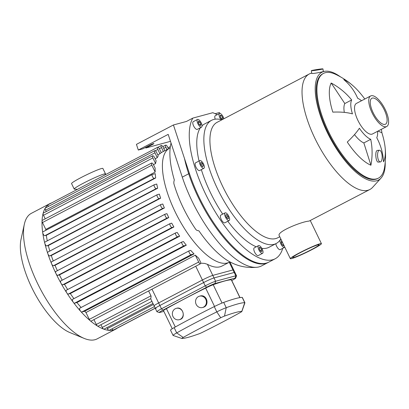 <?xml version="1.0" encoding="UTF-8"?>
<svg xmlns="http://www.w3.org/2000/svg" width="409" height="409" viewBox="0 0 409 409"><rect width="100%" height="100%" fill="white"/><g stroke="black" fill="none" stroke-linecap="round" stroke-linejoin="round"><path stroke-width="0.61" d="M222.66 119.408L221.627 119.116L220.333 117.01L220.231 115.231L221.427 115.568L222.726 117.68L222.818 119.321M222.726 117.68L221.228 118.467M221.427 115.568L220.282 116.171M200.911 124.188L200.635 125.537L199.27 124.633L198.181 122.383L198.457 121.033L199.822 121.938L200.911 124.188L199.618 124.868M199.822 121.938L198.339 122.715M203.309 165.86L202.675 166.688L201.233 165.277L200.425 163.033L201.059 162.204L202.501 163.615L203.309 165.86L202.343 166.366M202.501 163.615L200.931 164.438M228.079 216.458L228.549 218.539L227.603 218.795L226.187 216.969L225.717 214.894L226.663 214.633L228.079 216.458L226.453 217.312M226.663 214.633L225.763 215.108M260.446 247.696L261.745 249.807L261.842 251.581L260.645 251.244L259.347 249.137L259.25 247.363L260.446 247.696L259.301 248.299M261.745 249.807L260.242 250.594M221.013 119.632A4.346 1.667 -117.7 0 1 219.51 113.492A4.346 1.667 -117.7 0 1 221.356 114.269A4.346 1.667 -117.7 0 1 223.861 118.774M215.252 119.172A4.346 1.667 -117.7 0 1 215.241 115.732L219.51 113.492M197.659 119.382A4.346 1.667 -117.7 0 1 201.105 122.674A4.346 1.667 -117.7 0 1 201.565 127.138A4.346 1.667 -117.7 0 1 198.068 124.06A4.346 1.667 -117.7 0 1 197.527 119.433A4.346 1.667 -117.7 0 1 197.659 119.382M201.565 127.138L197.296 129.372A4.346 1.667 -117.7 0 1 193.8 126.299A4.346 1.667 -117.7 0 1 193.258 121.672L197.527 119.433M199.372 162A4.346 1.667 -117.7 0 1 199.848 160.594A4.346 1.667 -117.7 0 1 203.339 163.672A4.346 1.667 -117.7 0 1 203.887 168.298A4.346 1.667 -117.7 0 1 201.172 166.494A4.346 1.667 -117.7 0 1 199.372 162M203.887 168.298L199.618 170.533A4.346 1.667 -117.7 0 1 196.903 168.733A4.346 1.667 -117.7 0 1 195.103 164.239A4.346 1.667 -117.7 0 1 195.579 162.833L199.848 160.594M225.492 217.159A4.346 1.667 -117.7 0 1 225.114 212.864A4.346 1.667 -117.7 0 1 228.611 215.942A4.346 1.667 -117.7 0 1 229.152 220.563A4.346 1.667 -117.7 0 1 225.492 217.159M229.152 220.563L224.884 222.803A4.346 1.667 -117.7 0 1 221.223 219.398A4.346 1.667 -117.7 0 1 220.845 215.103L225.114 212.864M260.717 252.542A4.346 1.667 -117.7 0 1 258.355 248.549A4.346 1.667 -117.7 0 1 258.524 245.62A4.346 1.667 -117.7 0 1 262.021 248.698A4.346 1.667 -117.7 0 1 262.563 253.324A4.346 1.667 -117.7 0 1 260.717 252.542M262.563 253.324L258.299 255.559A4.346 1.667 -117.7 0 1 256.448 254.781A4.346 1.667 -117.7 0 1 254.086 250.789A4.346 1.667 -117.7 0 1 254.26 247.859L258.524 245.62M283.769 245.057L283.621 245.783L282.256 244.879L281.162 242.624L281.438 241.274L282.174 241.765M283.555 244.613L282.604 245.109M282.466 242.358L281.326 242.956M284.787 247.169A4.346 1.667 -117.7 0 1 284.546 247.379A4.346 1.667 -117.7 0 1 284.419 247.43A4.346 1.667 -117.7 0 1 280.968 244.137A4.346 1.667 -117.7 0 1 280.513 239.679A4.346 1.667 -117.7 0 1 281.157 239.654M284.546 247.379L280.283 249.618A4.346 1.667 -117.7 0 1 280.15 249.669A4.346 1.667 -117.7 0 1 277.619 247.88A4.346 1.667 -117.7 0 1 275.809 243.723M217.164 114.724A82.608 31.646 -117.7 0 0 212.798 112.705L192.828 118.104L186.427 121.458L173.431 124.97L136.442 144.367L138.308 150.042L142.859 148.81L148.902 145.64A3.911 0.307 -25.8 0 1 153.902 143.539A3.911 0.307 -25.8 0 1 151.857 144.842L145.814 148.012L145.522 147.414M282.737 248.329A82.608 31.646 -117.7 0 1 275.129 258.805L268.018 262.537A82.608 31.646 -117.7 0 1 222.174 235.778A82.608 31.646 -117.7 0 1 184.479 158.482M361.53 100.737A23.349 8.947 62.3 0 0 357.706 98.313A61.314 51.381 -67.2 0 0 343.764 79.617A48.737 18.671 -117.7 0 1 352.502 85.307A48.737 18.671 -117.7 0 1 364.792 99.024M331.183 83.017A61.314 54.673 27.1 0 1 351.674 99.944L344.813 103.543L331.183 83.017A48.737 18.671 -117.7 0 0 332.824 112.132A61.314 23.819 162.4 0 1 352.461 113.891A23.349 8.947 62.3 0 1 351.674 99.944M344.322 112.388A23.349 8.947 -117.7 0 1 344.813 103.543M370.712 139.326A61.314 51.381 112.8 0 1 370.922 165.226A48.737 18.671 -117.7 0 1 347.287 142.056A61.314 14.78 -33.6 0 0 359.393 128.227A23.349 8.947 62.3 0 0 370.712 139.326L363.846 142.93A23.349 8.947 -117.7 0 1 354.501 134.602M370.922 165.226L363.846 142.93M381.183 129.413A61.314 23.819 -17.6 0 1 381.428 130.098A61.314 23.819 -17.6 0 1 381.868 132.71A48.737 18.671 -117.7 0 1 385.12 147.511A48.737 18.671 -117.7 0 1 383.509 161.826A61.314 54.673 -152.9 0 0 376.745 137.7A23.349 8.947 62.3 0 0 377.558 131.309M381.868 132.71L377.993 131.084M380.482 161.918A5.869 2.26 85.7 0 0 382.108 155.706A5.869 2.26 85.7 0 0 379.429 150.241A5.869 2.26 85.7 0 0 377.619 156.264A5.869 2.26 85.7 0 0 380.314 161.944A5.869 2.26 85.7 0 0 380.482 161.918M380.314 161.944L378.56 162.061C375.845 163.196 374.588 150.809 377.343 150.415L379.429 150.241M311.781 70.512A5.869 0.276 171.2 0 1 318.253 69.346A5.869 0.276 171.2 0 1 322.941 68.891A5.869 0.276 171.2 0 1 317.185 70.062A5.869 0.276 171.2 0 1 311.341 70.685A5.869 0.276 171.2 0 1 311.781 70.512M322.941 68.891L323.35 71.503C323.739 71.687 311.51 74.208 311.745 73.303L311.341 70.685M320.007 243.744A17.26 1.355 -25.8 0 1 321.423 243.636A17.26 1.355 -25.8 0 1 306.474 252.368A17.26 1.355 -25.8 0 1 290.344 258.662A17.26 1.355 -25.8 0 1 302.261 251.423A17.26 1.355 -25.8 0 1 320.007 243.744M290.344 258.662L279.255 235.722C276.147 231.77 302.486 221.341 309.066 221.111L369.848 189.505A65.215 24.985 -117.7 0 1 317.43 143.349A65.215 24.985 -117.7 0 1 309.276 73.988A65.215 24.985 -117.7 0 1 311.714 73.099M317.87 244.863A14.652 1.15 -25.8 0 1 319.076 244.771A14.652 1.15 -25.8 0 1 306.387 252.184A14.652 1.15 -25.8 0 1 292.691 257.527A14.652 1.15 -25.8 0 1 302.808 251.382A14.652 1.15 -25.8 0 1 317.87 244.863M385.227 162.286A60.869 23.318 -117.7 0 1 381.081 178.043A60.869 23.318 -117.7 0 1 329.577 136.979A60.869 23.318 -117.7 0 1 325.089 71.263A60.869 23.318 -117.7 0 1 340.411 76.815M385.12 147.511C385.856 154.362 385.636 161.202 384.45 168.043A59.131 22.653 -117.7 0 1 378.402 178.145L377.691 178.518A59.131 22.653 -117.7 0 1 330.17 136.672A59.131 22.653 -117.7 0 1 322.773 73.784L323.483 73.41A59.131 22.653 -117.7 0 1 335.237 74.177C341.53 77.097 347.287 80.803 352.502 85.307M381.081 178.043L372.614 187.348A65.215 24.985 -117.7 0 1 369.848 189.505M279.751 236.745L277.726 237.808A65.215 24.985 -117.7 0 1 225.313 191.652A65.215 24.985 -117.7 0 1 217.153 122.291L309.276 73.988M280.804 238.933A69.566 26.651 -117.7 0 1 276.187 243.524A69.566 26.651 -117.7 0 1 220.277 194.29A69.566 26.651 -117.7 0 1 211.576 120.307A69.566 26.651 -117.7 0 1 221.811 119.847M276.187 243.524L269.076 247.256A69.566 26.651 -117.7 0 1 261.832 248.355M256.279 246.801A69.566 26.651 -117.7 0 1 227.793 221.279M222.716 214.122A69.566 26.651 -117.7 0 1 201.351 169.628M199.035 161.023A69.566 26.651 -117.7 0 1 200.405 127.746M202.041 125.793A69.566 26.651 -117.7 0 1 204.464 124.034L211.576 120.307M275.129 258.805A82.608 31.646 -117.7 0 1 213.554 209.025A82.608 31.646 -117.7 0 1 192.828 118.104M386.699 126.519L372.471 133.978A17.26 6.61 -117.7 0 1 371.945 134.183A17.26 6.61 -117.7 0 1 358.264 121.11A17.26 6.61 -117.7 0 1 356.444 103.405L370.672 95.946A17.26 6.61 -117.7 0 1 385.201 109.469A17.26 6.61 -117.7 0 1 386.699 126.519A17.26 6.61 -117.7 0 1 372.829 114.3A17.26 6.61 -117.7 0 1 370.672 95.946M378.402 178.145A59.131 22.653 -117.7 0 1 376.597 178.851A59.131 22.653 -117.7 0 1 329.731 134.06A59.131 22.653 -117.7 0 1 323.483 73.41M384.215 109.735A14.652 5.614 -117.7 0 1 385.488 124.208A14.652 5.614 -117.7 0 1 373.714 113.84A14.652 5.614 -117.7 0 1 371.878 98.252A14.652 5.614 -117.7 0 1 384.215 109.735M171.018 142.961L170.43 146.008A73.911 28.318 62.3 0 0 174.336 180.011A32.173 13.666 163.5 0 0 174.07 184.367A32.173 13.666 163.5 0 0 174.096 184.449M138.308 150.042L168.186 134.372L182.281 177.133A82.608 31.646 62.3 0 0 257.241 267.241A82.608 31.646 62.3 0 0 261.617 265.891L268.728 262.164A82.608 31.646 -117.7 0 1 189.398 173.401L173.431 124.97M174.07 184.367L175.359 188.477C180.19 202.925 186.995 216.555 195.778 229.372A32.173 8.998 -34.6 0 0 198.881 230.788A73.911 28.318 62.3 0 0 231.336 262.609A32.173 26.391 115.8 0 1 231.146 262.517A32.173 26.391 115.8 0 1 230.436 262.159M145.814 148.012L170.487 141.34M215.129 113.702L219.388 112.547L219.955 113.421M156.039 308.335A8.696 0.68 -25.8 0 1 155.328 308.386A8.696 0.68 -25.8 0 1 159.873 305.492L203.621 282.553A8.696 0.68 -25.8 0 1 214.014 277.931L234.204 272.476A8.696 0.68 -25.8 0 1 234.919 272.42L229.843 261.913M200.737 263.161L204.638 263.411L207.435 264.311A64.346 24.652 62.3 0 0 222.015 266.039L229.306 262.215A64.346 24.652 -117.7 0 1 177.588 216.678A64.346 24.652 -117.7 0 1 169.541 148.242A64.346 24.652 -117.7 0 1 170.159 147.94M152.961 303.498L104.085 329.127A2.173 0.833 -117.7 0 1 103.717 329.122A70.869 27.152 -117.7 0 1 97.577 326.096A2.173 0.833 -117.7 0 0 98.129 326.193L150.829 298.555L151.115 296.193L148.62 290.942M117.281 328.125A2.173 0.833 -117.7 0 1 117.23 328.156A2.173 0.833 -117.7 0 1 117 328.192M155.21 308.151L113.574 329.981A2.173 0.833 -117.7 0 1 113.508 330.012A2.173 0.833 -117.7 0 1 112.051 328.831M154.459 306.597L109.203 330.324A2.173 0.833 -117.7 0 1 108.998 330.365A2.173 0.833 -117.7 0 1 107.373 328.621L106.902 327.65M117.255 328.141A70.869 27.152 -117.7 0 1 115.67 329.163A70.869 27.152 -117.7 0 1 113.508 330.012A70.869 27.152 -117.7 0 1 108.998 330.365A70.869 27.152 -117.7 0 1 103.717 329.122A2.173 0.833 -117.7 0 1 102.255 327.42L100.946 324.715M229.904 261.872A64.346 24.652 -117.7 0 1 229.306 262.215M159.934 153.758L157.848 149.443A2.173 0.833 -117.7 0 1 157.659 147.296A2.173 0.833 -117.7 0 1 159.49 148.999L161.264 152.659A64.346 24.652 62.3 0 0 159.934 153.758L157.797 154.878M157.281 157.654L154.939 152.813A2.173 0.833 -117.7 0 1 154.75 150.665A2.173 0.833 -117.7 0 1 156.581 152.368L158.263 155.844A64.346 24.652 62.3 0 0 157.281 157.654L155.144 158.774M155.584 163.528L152.874 157.915A2.173 0.833 -117.7 0 1 152.685 155.768A2.173 0.833 -117.7 0 1 154.515 157.475L156.151 160.855A64.346 24.652 62.3 0 0 155.584 163.528L153.447 164.653M155.149 168.176A64.346 24.652 62.3 0 0 155.175 172.061L45.803 229.413L42.475 222.537A2.173 0.833 -117.7 0 1 42.05 220.921A2.173 0.833 -117.7 0 1 42.291 220.39L151.657 163.038A2.173 0.833 -117.7 0 1 153.487 164.745L155.149 168.176M45.844 230.287A64.346 24.652 -117.7 0 1 45.803 229.413M44.888 235.691L154.254 178.344A2.173 0.833 62.3 0 1 152.531 176.698A2.173 0.833 62.3 0 1 152.301 174.464A2.173 0.833 62.3 0 1 152.368 174.438L155.262 173.656A64.346 24.652 62.3 0 0 155.701 177.951L46.329 235.303L44.888 235.691A2.173 0.833 -117.7 0 1 43.615 234.792A2.173 0.833 -117.7 0 1 42.715 232.706A2.173 0.833 -117.7 0 1 42.935 231.816A2.173 0.833 -117.7 0 1 43.001 231.791L152.245 174.505M47.26 240.845A64.346 24.652 -117.7 0 1 46.329 235.303M46.897 245.937L156.269 188.59A2.173 0.833 62.3 0 1 154.546 186.939A2.173 0.833 62.3 0 1 154.316 184.71A2.173 0.833 62.3 0 1 154.382 184.684L156.744 184.045A64.346 24.652 62.3 0 0 157.69 188.201L48.318 245.553L46.897 245.937A2.173 0.833 -117.7 0 1 44.791 243.278A2.173 0.833 -117.7 0 1 44.944 242.062A2.173 0.833 -117.7 0 1 45.01 242.036L154.254 184.75M49.832 251.029A64.346 24.652 -117.7 0 1 48.318 245.553M49.816 255.937L159.188 198.585A2.173 0.833 62.3 0 1 157.465 196.939A2.173 0.833 62.3 0 1 157.235 194.71A2.173 0.833 62.3 0 1 157.301 194.684L159.341 194.132A64.346 24.652 62.3 0 0 160.65 198.191L51.278 255.538L49.816 255.937A2.173 0.833 -117.7 0 1 47.802 253.59A2.173 0.833 -117.7 0 1 47.863 252.056A2.173 0.833 -117.7 0 1 47.93 252.031L157.179 194.75M53.247 260.952A64.346 24.652 -117.7 0 1 51.278 255.538M53.472 265.738L162.843 208.386A2.173 0.833 62.3 0 1 161.12 206.739A2.173 0.833 62.3 0 1 160.89 204.51A2.173 0.833 62.3 0 1 160.957 204.485L162.772 203.994A64.346 24.652 62.3 0 0 164.382 207.971L55.01 265.318L53.472 265.738A2.173 0.833 -117.7 0 1 51.57 263.703A2.173 0.833 -117.7 0 1 51.519 261.862A2.173 0.833 -117.7 0 1 51.585 261.832L160.829 204.551M57.378 270.666A64.346 24.652 -117.7 0 1 55.01 265.318M168.794 217.568L167.143 218.012A2.173 0.833 -117.7 0 1 165.42 216.366A2.173 0.833 -117.7 0 1 165.19 214.137A2.173 0.833 -117.7 0 1 165.256 214.112L166.908 213.662A64.346 24.652 62.3 0 0 168.794 217.568L59.428 274.914L57.771 275.364A2.173 0.833 -117.7 0 1 56.007 273.631A70.869 27.152 -117.7 0 1 51.57 263.703A70.869 27.152 -117.7 0 1 47.802 253.59A70.869 27.152 -117.7 0 1 44.791 243.278A70.869 27.152 -117.7 0 1 42.715 232.706A70.869 27.152 -117.7 0 1 42.05 220.921A70.869 27.152 -117.7 0 1 43.103 213.421A2.173 0.833 -117.7 0 1 43.313 213.12L152.685 155.768M62.178 280.191A64.346 24.652 -117.7 0 1 59.428 274.914M173.881 226.98L172.066 227.47A2.173 0.833 -117.7 0 1 170.343 225.824A2.173 0.833 -117.7 0 1 170.113 223.595A2.173 0.833 -117.7 0 1 170.18 223.565L171.719 223.15A64.346 24.652 62.3 0 0 173.881 226.98L64.51 284.327L62.695 284.817A2.173 0.833 -117.7 0 1 61.084 283.391A2.173 0.833 -117.7 0 1 60.742 280.942A2.173 0.833 -117.7 0 1 60.808 280.917L170.052 223.631M67.664 289.516A64.346 24.652 -117.7 0 1 64.51 284.327M179.674 236.203L177.639 236.75A2.173 0.833 -117.7 0 1 175.916 235.103A2.173 0.833 -117.7 0 1 175.686 232.874A2.173 0.833 -117.7 0 1 175.752 232.849L177.215 232.455A64.346 24.652 62.3 0 0 179.674 236.203L70.302 293.55L68.267 294.102A2.173 0.833 -117.7 0 1 66.836 292.962A2.173 0.833 -117.7 0 1 66.314 290.226A2.173 0.833 -117.7 0 1 66.381 290.196L175.63 232.915M73.911 298.631A64.346 24.652 -117.7 0 1 70.302 293.55M186.305 245.196L183.943 245.835A2.173 0.833 -117.7 0 1 182.22 244.188A2.173 0.833 -117.7 0 1 181.99 241.959A2.173 0.833 -117.7 0 1 182.056 241.934L183.477 241.55A64.346 24.652 62.3 0 0 186.305 245.196L76.933 302.548L74.571 303.187A2.173 0.833 -117.7 0 1 73.339 302.338A2.173 0.833 -117.7 0 1 72.618 299.306A2.173 0.833 -117.7 0 1 72.684 299.281L181.928 242M81.115 307.476A64.346 24.652 -117.7 0 1 76.933 302.548M194.05 253.892L191.156 254.674A2.173 0.833 -117.7 0 1 189.433 253.028A2.173 0.833 -117.7 0 1 189.203 250.799A2.173 0.833 -117.7 0 1 189.27 250.773L190.717 250.38A64.346 24.652 62.3 0 0 194.05 253.892L84.678 311.239L81.785 312.021A2.173 0.833 -117.7 0 1 80.783 311.454A2.173 0.833 -117.7 0 1 79.714 309.501A2.173 0.833 -117.7 0 1 79.832 308.146A2.173 0.833 -117.7 0 1 79.898 308.12L189.142 250.835M85.972 312.512L195.344 255.16L198.667 262.036A2.173 0.833 62.3 0 0 200.497 263.744L91.125 321.091A2.173 0.833 -117.7 0 1 90.348 320.835A2.173 0.833 -117.7 0 1 89.295 319.388L85.972 312.512A64.346 24.652 -117.7 0 1 84.678 311.239M195.344 255.16A64.346 24.652 62.3 0 0 198.651 258.161L200.308 261.596A2.173 0.833 62.3 0 1 200.497 263.744M165.129 214.178L55.885 271.458A2.173 0.833 -117.7 0 0 55.818 271.484A2.173 0.833 -117.7 0 0 56.007 273.631A70.869 27.152 -117.7 0 0 61.084 283.391A70.869 27.152 -117.7 0 0 66.836 292.962A70.869 27.152 -117.7 0 0 73.339 302.338A70.869 27.152 -117.7 0 0 80.783 311.454A70.869 27.152 -117.7 0 0 90.348 320.835A70.869 27.152 -117.7 0 0 97.577 326.096A2.173 0.833 -117.7 0 1 96.299 324.485L93.942 319.613M168.472 148.799L167.516 146.831A2.173 0.833 62.3 0 0 165.686 145.129A2.173 0.833 62.3 0 0 165.875 147.276L166.99 149.576M164.853 150.701L163.145 147.174A2.173 0.833 -117.7 0 0 161.315 145.471A2.173 0.833 -117.7 0 0 161.504 147.618L163.37 151.473M154.254 178.344L155.701 177.951M159.188 198.585L160.65 198.191M156.269 188.59L157.69 188.201M162.843 208.386L164.382 207.971M155.175 172.061L151.846 165.185A2.173 0.833 -117.7 0 1 151.657 163.038M46.253 211.576L45.573 210.165A2.173 0.833 -117.7 0 1 45.241 208.155A2.173 0.833 -117.7 0 1 45.384 208.017L154.75 150.665M45.23 218.846L43.502 215.267A2.173 0.833 -117.7 0 1 43.103 213.421A70.869 27.152 -117.7 0 1 45.241 208.155A70.869 27.152 -117.7 0 1 48.242 204.679A2.173 0.833 -117.7 0 1 48.293 204.648L157.659 147.296M48.334 206.468A2.173 0.833 -117.7 0 1 48.242 204.679A70.869 27.152 -117.7 0 1 49.847 203.636A70.869 27.152 -117.7 0 1 51.59 202.915M115.67 329.163L97.178 338.862A70.869 27.152 -117.7 0 1 84.239 338.437A70.869 27.152 -117.7 0 1 40.22 288.708A70.869 27.152 -117.7 0 1 24.346 224.219A70.869 27.152 -117.7 0 1 31.355 213.334L49.847 203.636M84.239 338.437L69.893 332.563A57.827 22.152 -117.7 0 1 33.973 291.98A57.827 22.152 -117.7 0 1 21.023 239.362L24.346 224.219M163.856 311.367L159.817 312.456A6.958 0.547 -25.8 0 1 159.285 312.532A6.958 0.547 -25.8 0 1 162.884 310.18L206.632 287.241A6.958 0.547 -25.8 0 1 214.95 283.549L235.139 278.089A6.958 0.547 -25.8 0 1 235.707 278.094A6.958 0.547 -25.8 0 1 232.072 280.364L231.755 280.533M235.707 278.094L236.52 275.789A8.696 0.68 154.2 0 0 236.52 275.732A8.696 0.68 154.2 0 0 235.804 275.784L215.615 281.244A8.696 0.68 154.2 0 0 205.221 285.86L161.473 308.8A8.696 0.68 154.2 0 0 156.923 311.699A8.696 0.68 154.2 0 0 156.974 311.735L159.285 312.532M162.884 310.18L161.473 308.8L158.641 302.946A8.696 0.68 154.2 0 0 154.096 305.845L156.923 311.699M158.641 302.946L202.389 280.007L205.221 285.86L206.632 287.241M214.95 283.549L215.615 281.244L212.787 275.39A8.696 0.68 154.2 0 0 202.389 280.007M212.787 275.39L232.977 269.93L235.804 275.784L235.139 278.089M172.255 328.739L163.513 310.666A8.696 0.68 -25.8 0 1 166.427 308.652A98.308 7.715 -25.8 0 1 205.661 288.079A8.696 0.68 -25.8 0 1 213.207 284.725A98.308 7.715 -25.8 0 1 231.31 279.833A8.696 0.68 -25.8 0 1 231.438 279.884L240.001 297.588M182.588 311.505A5.869 5.404 74.9 0 1 179.321 319.69A5.869 5.404 74.9 0 1 172.987 316.54A5.869 5.404 74.9 0 1 176.259 308.355A5.869 5.404 74.9 0 1 182.588 311.505M176.259 308.355L176.601 308.263C182.992 306.167 186.177 318.274 179.791 319.557L179.321 319.69M205.778 299.342A5.869 5.404 74.9 0 1 202.511 307.527A5.869 5.404 74.9 0 1 196.177 304.378A5.869 5.404 74.9 0 1 199.449 296.193A5.869 5.404 74.9 0 1 205.778 299.342M199.449 296.193L199.919 296.065C207.128 293.739 210.052 305.927 202.854 307.435L202.511 307.527M183.222 337.425A93.963 7.372 -25.8 0 1 220.722 317.762A4.346 0.343 -25.8 0 1 224.495 316.085A93.963 7.372 -25.8 0 1 241.796 311.407A4.346 0.343 -25.8 0 1 241.862 311.464A4.346 0.343 -25.8 0 1 240.405 312.44A93.963 7.372 -25.8 0 1 202.91 332.103A4.346 0.343 -25.8 0 1 199.137 333.78A93.963 7.372 -25.8 0 1 181.831 338.458A4.346 0.343 -25.8 0 1 181.79 338.447A4.346 0.343 -25.8 0 1 183.222 337.425L176.703 332.9A10.869 0.854 154.2 0 0 173.063 335.416A10.869 0.854 154.2 0 0 173.125 335.462L181.79 338.447M241.862 311.464L244.904 302.818A10.869 0.854 154.2 0 0 244.904 302.742A10.869 0.854 154.2 0 0 244.74 302.68A100.486 7.883 154.2 0 0 226.238 307.68A10.869 0.854 154.2 0 0 216.806 311.873A100.486 7.883 154.2 0 0 176.703 332.9L174.157 327.629A10.869 0.854 154.2 0 0 170.517 330.15L173.063 335.416M244.904 302.742L242.358 297.471A10.869 0.854 154.2 0 0 242.194 297.409A100.486 7.883 154.2 0 0 223.692 302.415A10.869 0.854 154.2 0 0 214.26 306.602A100.486 7.883 154.2 0 0 174.157 327.629M236.52 275.732L233.692 269.879A8.696 0.68 154.2 0 0 232.977 269.93M77.459 189.352L74.428 189.147A17.393 1.365 -25.8 0 1 74.203 189.05A17.393 1.365 -25.8 0 1 86.207 181.76A17.393 1.365 -25.8 0 1 104.085 174.019A17.393 1.365 -25.8 0 1 105.517 173.912A17.393 1.365 -25.8 0 1 105.45 174.147L104.888 174.97M74.203 189.05L71.56 183.585A17.393 1.365 -25.8 0 1 83.569 176.294A17.393 1.365 -25.8 0 1 101.442 168.554A17.393 1.365 -25.8 0 1 102.874 168.447L105.517 173.912M151.611 144.331L151.857 144.842M182.281 177.133L189.398 173.401M214.014 277.931L207.435 264.311M195.737 266.239L203.621 282.553M159.873 305.492L151.984 289.178M229.26 262.241L234.204 272.476M107.373 328.621L153.431 304.47M102.255 327.42L151.933 301.372M150.977 295.819L96.299 324.485M163.738 148.395L165.875 147.276M159.357 148.743L161.504 147.618M57.771 275.364L167.143 218.012M81.785 312.021L191.156 254.674M68.267 294.102L177.639 236.75M74.571 303.187L183.943 245.835M62.695 284.817L172.066 227.47M42.475 222.537L151.846 165.185M45.573 210.165L154.939 152.813M43.502 215.267L152.874 157.915M155.323 150.768L157.848 149.443M89.295 319.388L198.667 262.036M220.722 317.762L216.806 311.873L214.26 306.602M224.495 316.085L226.238 307.68L223.692 302.415M241.796 311.407L244.74 302.68L242.194 297.409M231.31 279.833L239.899 297.604M175.292 326.995L166.427 308.652M205.661 288.079L214.546 306.459M222.056 303.043L213.207 284.725M280.247 239.817L280.513 239.679M321.423 243.636L310.339 220.707M325.089 71.263L323.345 71.498M381.203 129.397L381.428 130.098M257.241 267.241C247.818 268.146 239.122 266.571 231.146 262.517M150.624 298.662L155.328 308.386M117.23 328.156L155.246 308.222M169.541 148.242L161.233 152.598M170.338 146.57L167.987 147.802M165.686 145.129L162.838 146.621M157.894 147.26L161.315 145.471M152.301 174.464L42.935 231.816M157.235 194.71L47.863 252.056M154.316 184.71L44.944 242.062M160.89 204.51L51.519 261.862M55.818 271.484L165.19 214.137M79.832 308.146L189.203 250.799M66.314 290.226L175.686 232.874M72.618 299.306L181.99 241.959M60.742 280.942L170.113 223.595"/></g></svg>
